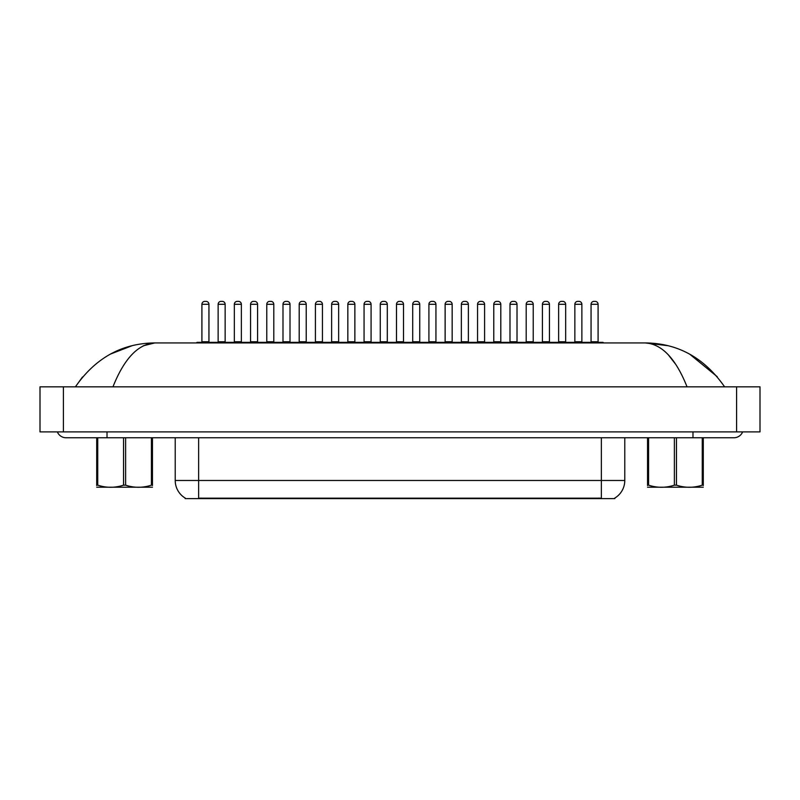 <?xml version="1.0" encoding="UTF-8"?>
<svg xmlns="http://www.w3.org/2000/svg" width="800" height="800" viewBox="0 0 800 800"><rect width="100%" height="100%" fill="white"/><g stroke="black" fill="none" stroke-linecap="round" stroke-linejoin="round"><path stroke-width="1.2" d="M614.83 498.06L614.83 498.63L185.17 498.63L185.17 498.06M185.35 498.16A20.49 20.49 0 0 1 175.22 480.49L198.63 480.49L198.63 498.16L601.37 498.16L601.37 480.49L624.78 480.49L624.78 437.76M175.22 480.49L175.22 437.76M614.65 498.16A20.49 20.49 0 0 0 624.78 480.49M196.64 342.93A0.59 0.59 0 0 1 197.23 342.34L213.62 342.34A0.59 0.59 0 0 1 214.2 342.93M208.94 304.29L201.91 304.29A2.93 2.93 0 0 1 204.84 301.37L206.01 301.37A2.93 2.93 0 0 1 208.94 304.29L208.94 341.76A0.59 0.59 0 0 0 209.52 342.34M201.91 304.29L201.91 341.76A0.59 0.59 0 0 1 201.33 342.34M230.42 342.93A0.59 0.59 0 0 0 229.83 342.34M213.44 342.34L246.05 342.34A0.59 0.59 0 0 1 246.63 342.93M218.13 304.29A2.93 2.93 0 0 1 221.05 301.37L222.22 301.37A2.93 2.93 0 0 1 225.15 304.29L218.13 304.29L218.13 341.76A0.59 0.59 0 0 1 217.54 342.34M225.15 304.29L225.15 341.76A0.59 0.59 0 0 0 225.74 342.34M229.07 342.93A0.59 0.59 0 0 1 229.66 342.34M241.37 304.29L234.34 304.29A2.93 2.93 0 0 1 237.27 301.37L238.44 301.37A2.93 2.93 0 0 1 241.37 304.29L241.37 341.76A0.59 0.59 0 0 0 241.95 342.34M234.34 304.29L234.34 341.76A0.59 0.59 0 0 1 233.76 342.34M261.5 342.93A0.59 0.59 0 0 1 262.09 342.34L278.48 342.34A0.59 0.59 0 0 1 279.06 342.93M273.8 304.29L266.77 304.29A2.93 2.93 0 0 1 269.7 301.37L270.87 301.37A2.93 2.93 0 0 1 273.8 304.29L273.8 341.76A0.59 0.59 0 0 0 274.38 342.34M266.77 304.29L266.77 341.76A0.59 0.59 0 0 1 266.19 342.34M293.93 342.93A0.59 0.59 0 0 1 294.52 342.34L310.91 342.34A0.59 0.59 0 0 1 311.49 342.93M306.22 304.29L299.2 304.29A2.93 2.93 0 0 1 302.13 301.37L303.3 301.37A2.93 2.93 0 0 1 306.22 304.29L306.22 341.76A0.59 0.59 0 0 0 306.81 342.34M299.2 304.29L299.2 341.76A0.59 0.59 0 0 1 298.61 342.34M326.36 342.93A0.59 0.59 0 0 1 326.95 342.34L343.34 342.34A0.59 0.59 0 0 1 343.92 342.93M338.65 304.29L331.63 304.29A2.93 2.93 0 0 1 334.56 301.37L335.73 301.37A2.93 2.93 0 0 1 338.65 304.29L338.65 341.76A0.59 0.59 0 0 0 339.24 342.34M331.63 304.29L331.63 341.76A0.59 0.59 0 0 1 331.04 342.34M262.85 342.93A0.59 0.59 0 0 0 262.26 342.34L245.87 342.34M250.56 304.29A2.93 2.93 0 0 1 253.48 301.37L254.65 301.37A2.93 2.93 0 0 1 257.58 304.29L250.56 304.29L250.56 341.76A0.59 0.59 0 0 1 249.97 342.34M257.58 304.29L257.58 341.76A0.59 0.59 0 0 0 258.17 342.34M295.28 342.93A0.59 0.59 0 0 0 294.69 342.34M278.3 342.34L294.52 342.34M282.99 304.29A2.93 2.93 0 0 1 285.91 301.37L287.08 301.37A2.93 2.93 0 0 1 290.01 304.29L282.99 304.29L282.99 341.76A0.59 0.59 0 0 1 282.4 342.34M290.01 304.29L290.01 341.76A0.59 0.59 0 0 0 290.6 342.34M327.71 342.93A0.59 0.59 0 0 0 327.12 342.34M310.73 342.34L326.95 342.34M315.41 304.29A2.93 2.93 0 0 1 318.34 301.37L319.51 301.37A2.93 2.93 0 0 1 322.44 304.29L315.41 304.29L315.41 341.76A0.59 0.59 0 0 1 314.83 342.34M322.44 304.29L322.44 341.76A0.59 0.59 0 0 0 323.02 342.34M57.37 431.9A9.37 9.37 0 0 0 66.05 437.76A9.37 9.37 0 0 1 57.37 431.9A9.37 9.37 0 0 0 66.05 437.76L733.95 437.76A9.37 9.37 0 0 0 742.63 431.9A9.37 9.37 0 0 1 733.95 437.76A9.37 9.37 0 0 0 742.63 431.9A9.37 9.37 0 0 1 733.95 437.76M687.04 386.83C675.77 358.54 661.83 343.91 645.24 342.93L154.76 342.93C138.17 343.91 124.24 358.54 112.96 386.83M63.41 386.83L760 386.83L760 431.9L40 431.9L40 386.83L63.41 386.83L63.41 431.9M668.11 354.56L675.88 364.59M143.17 345.83L154.76 342.93C121.99 343.26 95.54 357.89 75.41 386.83L82.48 377.03M717.26 376.71L689.67 354.14M667.77 345.68L645.24 342.93C677.95 343.23 704.4 357.86 724.59 386.83M132.06 345.72L110.43 354.08M152.46 487.21L96.71 487.21M152.46 485.53L152.46 485.15C152.46 487.98 152.46 487.98 152.46 485.15L151.43 485.15L151.43 437.76M125.62 437.76L125.62 485.15C134.19 487.98 142.79 487.98 151.43 485.15M125.62 485.15L123.55 485.15L123.55 437.76M152.46 437.76L152.46 485.15M97.74 437.76L97.74 485.15L96.71 485.15L96.71 437.76M97.74 485.15C106.31 487.98 114.91 487.98 123.55 485.15M96.71 485.15C96.71 487.98 96.71 487.98 96.71 485.15L96.71 485.53M703.29 487.21L647.54 487.21M703.29 485.53L703.29 485.15C703.29 487.98 703.29 487.98 703.29 485.15L702.26 485.15L702.26 437.76M676.45 437.76L676.45 485.15C685.02 487.98 693.62 487.98 702.26 485.15M676.45 485.15L674.38 485.15L674.38 437.76M703.29 437.76L703.29 485.15M648.57 437.76L648.57 485.15L647.54 485.15L647.54 437.76M648.57 485.15C657.14 487.98 665.74 487.98 674.38 485.15M647.54 485.15C647.54 487.98 647.54 487.98 647.54 485.15L647.54 485.53M358.79 342.93A0.59 0.59 0 0 1 359.38 342.34L375.77 342.34A0.59 0.59 0 0 1 376.35 342.93M371.08 304.29L364.06 304.29A2.93 2.93 0 0 1 366.99 301.37L368.16 301.37A2.93 2.93 0 0 1 371.08 304.29L371.08 341.76A0.59 0.59 0 0 0 371.67 342.34M364.06 304.29L364.06 341.76A0.59 0.59 0 0 1 363.47 342.34M391.22 342.93A0.59 0.59 0 0 1 391.8 342.34L408.2 342.34A0.59 0.59 0 0 1 408.78 342.93M403.51 304.29L396.49 304.29A2.93 2.93 0 0 1 399.41 301.37L400.59 301.37A2.93 2.93 0 0 1 403.51 304.29L403.51 341.76A0.59 0.59 0 0 0 404.1 342.34M396.49 304.29L396.49 341.76A0.59 0.59 0 0 1 395.9 342.34M423.65 342.93A0.59 0.59 0 0 1 424.23 342.34L440.62 342.34A0.59 0.59 0 0 1 441.21 342.93M435.94 304.29L428.92 304.29A2.93 2.93 0 0 1 431.84 301.37L433.01 301.37A2.93 2.93 0 0 1 435.94 304.29L435.94 341.76A0.59 0.59 0 0 0 436.53 342.34M428.92 304.29L428.92 341.76A0.59 0.59 0 0 1 428.33 342.34M360.14 342.93A0.59 0.59 0 0 0 359.55 342.34M343.16 342.34L359.38 342.34M347.84 304.29A2.93 2.93 0 0 1 350.77 301.37L351.94 301.37A2.93 2.93 0 0 1 354.87 304.29L347.84 304.29L347.84 341.76A0.59 0.59 0 0 1 347.26 342.34M354.87 304.29L354.87 341.76A0.59 0.59 0 0 0 355.45 342.34M392.57 342.93A0.59 0.59 0 0 0 391.98 342.34L375.59 342.34M380.27 304.29A2.93 2.93 0 0 1 383.2 301.37L384.37 301.37A2.93 2.93 0 0 1 387.3 304.29L380.27 304.29L380.27 341.76A0.59 0.59 0 0 1 379.69 342.34M387.3 304.29L387.3 341.76A0.59 0.59 0 0 0 387.88 342.34M425 342.93A0.59 0.59 0 0 0 424.41 342.34M408.02 342.34L424.23 342.34M412.7 304.29A2.93 2.93 0 0 1 415.63 301.37L416.8 301.37A2.93 2.93 0 0 1 419.73 304.29L412.7 304.29L412.7 341.76A0.59 0.59 0 0 1 412.12 342.34M419.73 304.29L419.73 341.76A0.59 0.59 0 0 0 420.31 342.34M456.08 342.93A0.59 0.59 0 0 1 456.66 342.34L473.05 342.34A0.59 0.59 0 0 1 473.64 342.93M468.37 304.29L461.35 304.29A2.93 2.93 0 0 1 464.27 301.37L465.44 301.37A2.93 2.93 0 0 1 468.37 304.29L468.37 341.76A0.59 0.59 0 0 0 468.96 342.34M461.35 304.29L461.35 341.76A0.59 0.59 0 0 1 460.76 342.34M488.51 342.93A0.59 0.59 0 0 1 489.09 342.34L505.48 342.34A0.59 0.59 0 0 1 506.07 342.93M500.8 304.29L493.78 304.29A2.93 2.93 0 0 1 496.7 301.37L497.87 301.37A2.93 2.93 0 0 1 500.8 304.29L500.8 341.76A0.59 0.59 0 0 0 501.39 342.34M493.78 304.29L493.78 341.76A0.59 0.59 0 0 1 493.19 342.34M520.94 342.93A0.59 0.59 0 0 1 521.52 342.34L537.91 342.34A0.59 0.59 0 0 1 538.5 342.93M533.23 304.29L526.2 304.29A2.93 2.93 0 0 1 529.13 301.37L530.3 301.37A2.93 2.93 0 0 1 533.23 304.29L533.23 341.76A0.59 0.59 0 0 0 533.81 342.34M526.2 304.29L526.2 341.76A0.59 0.59 0 0 1 525.62 342.34M553.37 342.93A0.59 0.59 0 0 1 553.95 342.34L570.34 342.34A0.59 0.59 0 0 1 570.93 342.93M565.66 304.29L558.63 304.29A2.93 2.93 0 0 1 561.56 301.37L562.73 301.37A2.93 2.93 0 0 1 565.66 304.29L565.66 341.76A0.59 0.59 0 0 0 566.24 342.34M558.63 304.29L558.63 341.76A0.59 0.59 0 0 1 558.05 342.34M585.8 342.93A0.59 0.59 0 0 1 586.38 342.34L602.77 342.34A0.59 0.59 0 0 1 603.36 342.93M598.09 304.29L591.06 304.29A2.93 2.93 0 0 1 593.99 301.37L595.16 301.37A2.93 2.93 0 0 1 598.09 304.29L598.09 341.76A0.59 0.59 0 0 0 598.67 342.34M591.06 304.29L591.06 341.76A0.59 0.59 0 0 1 590.48 342.34M457.42 342.93A0.59 0.59 0 0 0 456.84 342.34L440.45 342.34M445.13 304.29A2.93 2.93 0 0 1 448.06 301.37L449.23 301.37A2.93 2.93 0 0 1 452.16 304.29L445.13 304.29L445.13 341.76A0.59 0.59 0 0 1 444.55 342.34M452.16 304.29L452.16 341.76A0.59 0.59 0 0 0 452.74 342.34M489.85 342.93A0.59 0.59 0 0 0 489.27 342.34M472.88 342.34L489.09 342.34M477.56 304.29A2.93 2.93 0 0 1 480.49 301.37L481.66 301.37A2.93 2.93 0 0 1 484.59 304.29L477.56 304.29L477.56 341.76A0.59 0.59 0 0 1 476.98 342.34M484.59 304.29L484.59 341.76A0.59 0.59 0 0 0 485.17 342.34M522.28 342.93A0.59 0.59 0 0 0 521.7 342.34M505.31 342.34L521.52 342.34M509.99 304.29A2.93 2.93 0 0 1 512.92 301.37L514.09 301.37A2.93 2.93 0 0 1 517.01 304.29L509.99 304.29L509.99 341.76A0.59 0.59 0 0 1 509.4 342.34M517.01 304.29L517.01 341.76A0.59 0.59 0 0 0 517.6 342.34M554.71 342.93A0.59 0.59 0 0 0 554.13 342.34M537.74 342.34L553.95 342.34M542.42 304.29A2.93 2.93 0 0 1 545.35 301.37L546.52 301.37A2.93 2.93 0 0 1 549.44 304.29L542.42 304.29L542.42 341.76A0.59 0.59 0 0 1 541.83 342.34M549.44 304.29L549.44 341.76A0.59 0.59 0 0 0 550.03 342.34M587.14 342.93A0.59 0.59 0 0 0 586.56 342.34L570.17 342.34M574.85 304.29A2.93 2.93 0 0 1 577.78 301.37L578.95 301.37A2.93 2.93 0 0 1 581.87 304.29L574.85 304.29L574.85 341.76A0.59 0.59 0 0 1 574.26 342.34M581.87 304.29L581.87 341.76A0.59 0.59 0 0 0 582.46 342.34M599.02 498.63L599.02 498.06M200.98 498.63L200.98 498.06M198.63 437.76L198.63 480.49L601.37 480.49L601.37 437.76M201.91 341.76L208.94 341.76M218.13 341.76L225.15 341.76M234.34 341.76L241.37 341.76M266.77 341.76L273.8 341.76M299.2 341.76L306.22 341.76M331.63 341.76L338.65 341.76M250.56 341.76L257.58 341.76M282.99 341.76L290.01 341.76M315.41 341.76L322.44 341.76M692.98 431.9L692.98 437.76M107.02 431.9L107.02 437.76M736.59 386.83L736.59 431.9M364.06 341.76L371.08 341.76M396.49 341.76L403.51 341.76M428.92 341.76L435.94 341.76M347.84 341.76L354.87 341.76M380.27 341.76L387.3 341.76M412.7 341.76L419.73 341.76M461.35 341.76L468.37 341.76M493.78 341.76L500.8 341.76M526.2 341.76L533.23 341.76M558.63 341.76L565.66 341.76M591.06 341.76L598.09 341.76M445.13 341.76L452.16 341.76M477.56 341.76L484.59 341.76M509.99 341.76L517.01 341.76M542.42 341.76L549.44 341.76M574.85 341.76L581.87 341.76"/></g></svg>
